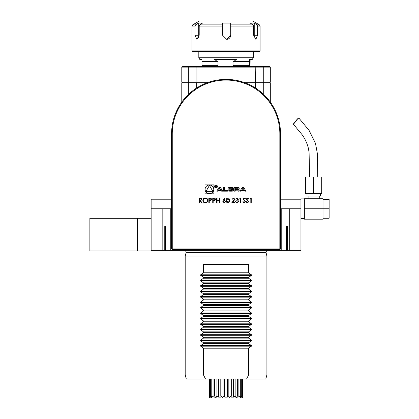 <?xml version="1.0" encoding="UTF-8"?>
<svg xmlns="http://www.w3.org/2000/svg" width="419" height="419" viewBox="0 0 419 419"><rect width="100%" height="100%" fill="white"/><g stroke="black" fill="none" stroke-linecap="round" stroke-linejoin="round"><path stroke-width="0.63" d="M202.843 200.439C202.974 198.905 203.796 198.067 205.32 197.909C206.871 198.035 207.714 198.868 207.855 200.413C207.719 201.948 206.886 202.78 205.357 202.922C203.828 202.791 202.99 201.963 202.843 200.439M212.742 202.801L212.742 198.035L214.764 198.103L215.675 199.313L214.727 200.523L213.171 200.601L213.171 202.801L212.742 202.801M223.358 200.083L224.783 197.909L225.113 198.171L223.851 200.093L224.348 200.052L225.762 201.46L224.27 202.922L222.829 201.471L223.358 200.083M233.467 198.402L231.932 199.502L233.488 197.909L234.928 199.329L232.77 202.309L234.986 202.309L234.986 202.801L231.749 202.801L234.499 199.365L233.467 198.402M239.815 198.522L240.092 198.035L240.977 198.035L240.977 202.801L240.548 202.801L240.548 198.522L239.815 198.522M247.435 202.922L245.984 201.879L246.388 201.639L247.435 202.435L248.367 201.623L246.293 199.025L247.467 197.909L248.734 198.716L248.352 199.009L247.419 198.402L246.718 199.004L248.797 201.633L247.435 202.922M213.9 193.824L213.9 184.879L204.959 184.879L204.959 193.824L213.9 193.824M279.84 248.928L279.84 133.855A53.794 53.794 0 0 0 226.045 80.066A53.794 53.794 0 0 0 172.256 133.855L172.256 248.928L279.84 248.928L279.84 249.609L172.256 249.609L171.575 248.928L171.575 133.855A54.475 54.475 0 0 1 226.045 79.385A54.475 54.475 0 0 1 280.521 133.855L280.521 248.928L279.84 248.928M243.748 187.534L242.213 187.534L239.998 191.169L241.108 191.169L241.559 190.43L244.403 190.43L244.853 191.169L245.963 191.169L243.748 187.534M238.647 187.654A5.044 5.044 0 0 0 237.536 187.534L234.184 187.534L234.184 191.169L235.237 191.169L235.237 190.168L237.699 190.168A0.45 0.45 0 0 1 238.149 190.619L238.149 191.169L239.197 191.169L239.197 190.619A0.712 0.712 0 0 0 238.647 189.922A5.044 5.044 0 0 0 237.971 189.817L237.971 189.728A5.044 5.044 0 0 0 238.647 189.624A0.712 0.712 0 0 0 239.197 188.932L239.197 188.346A0.712 0.712 0 0 0 238.647 187.654M232.938 187.654A5.044 5.044 0 0 0 231.833 187.534L229.822 187.534A5.044 5.044 0 0 0 228.716 187.654A0.712 0.712 0 0 0 228.161 188.346L228.161 190.357A0.712 0.712 0 0 0 228.716 191.048A5.044 5.044 0 0 0 229.822 191.169L231.833 191.169A5.044 5.044 0 0 0 232.938 191.048A0.712 0.712 0 0 0 233.493 190.357L233.493 189.168L230.801 189.168L230.801 189.692L232.44 189.692L232.44 189.985A0.45 0.45 0 0 1 231.99 190.441L229.664 190.441A0.45 0.45 0 0 1 229.209 189.985L229.209 188.718A0.45 0.45 0 0 1 229.664 188.267L231.99 188.267A0.45 0.45 0 0 1 232.419 188.581L233.493 188.346A0.712 0.712 0 0 0 232.938 187.654M224.563 190.441L224.563 187.534L223.51 187.534L223.51 191.169L227.47 191.169L227.47 190.441L224.563 190.441M217.414 186.502A1.43 1.43 0 0 0 215.266 185.261A1.43 1.43 0 0 0 215.266 187.738A1.43 1.43 0 0 0 217.414 186.502M221.604 191.169L222.709 191.169L220.499 187.534L218.959 187.534L216.749 191.169L217.854 191.169L218.304 190.43L221.153 190.43L221.604 191.169M250.08 198.522L250.363 198.035L251.243 198.035L251.243 202.801L250.813 202.801L250.813 198.522L250.08 198.522M244.136 202.922L242.685 201.879L243.088 201.639L244.136 202.435L245.068 201.623L242.994 199.025L244.167 197.909L245.434 198.716L245.052 199.009L244.12 198.402L243.418 199.004L245.497 201.633L244.136 202.922M237.023 198.402L235.598 199.135L237.018 197.909L238.411 199.151L237.851 200.13L238.652 201.382L237.007 202.922L235.415 201.518L237.013 202.435L238.228 201.424L236.761 200.418L236.761 199.926L237.982 199.145L237.023 198.402M227.842 202.922C226.642 202.602 226.108 201.769 226.25 200.418C226.108 199.067 226.637 198.229 227.842 197.909C229.057 198.224 229.607 199.056 229.486 200.418C229.607 201.775 229.057 202.607 227.842 202.922M216.654 202.801L216.654 198.035L217.084 198.035L217.084 199.989L219.525 199.989L219.525 198.035L219.954 198.035L219.954 202.801L219.525 202.801L219.525 200.476L217.084 200.476L217.084 202.801L216.654 202.801M208.835 202.801L208.835 198.035L210.851 198.103L211.768 199.313L210.815 200.523L209.259 200.601L209.259 202.801L208.835 202.801M199.056 202.801L199.056 198.035L201.089 198.098L202.052 199.308L200.361 200.601L202.11 202.801L201.581 202.801L199.832 200.601L199.486 200.601L199.486 202.801L199.056 202.801M171.575 208.756L170.894 208.756L170.894 250.29L165.788 250.29L165.788 226.731A0.272 0.272 0 0 0 165.515 226.459L164.767 226.459L165.447 227.14L165.447 250.29L164.767 250.29L164.767 226.459M287.329 226.459L287.329 250.29L286.648 250.29L286.648 227.14L287.329 226.459L286.58 226.459A0.272 0.272 0 0 0 286.308 226.731L286.308 250.29L170.894 250.29M281.201 250.29L281.201 208.756L280.521 208.756M137.526 218.289L137.526 250.971L89.865 250.971L89.865 218.289L151.144 218.289L151.144 226.459L151.144 208.756L162.823 208.756L162.823 250.29L151.144 250.29L151.144 250.971L165.447 250.971L165.447 250.29M171.575 201.948L151.144 201.948L151.144 208.756M151.144 201.948L151.144 199.224L171.575 199.224M170.214 250.29L170.214 208.756L162.823 208.756M281.201 208.756L281.882 208.756L281.882 250.29M289.267 208.756L300.947 208.756L300.947 250.29L289.267 250.29L289.267 208.756L281.882 208.756M170.214 208.756L170.894 208.756M280.521 199.224L300.947 199.224L300.947 208.756M300.947 201.948L280.521 201.948M137.526 250.971L151.144 250.971M151.144 226.459L151.144 250.29L151.144 226.459M229.911 397.212L229.366 398.05L222.719 398.05L222.332 397.369L223.903 395.855L224.694 397.128L227.391 397.128L228.182 395.855L229.738 397.385M222.348 397.385L220.792 395.855L221.023 397.128L218.592 397.128L216.937 395.855L215.644 397.369L216.733 398.05L212.59 398.05L211.014 397.369L211.778 395.855L213.968 397.128L215.649 397.128M222.719 398.05L216.733 398.05M214.439 378.986L214.439 395.855L215.644 397.369M212.59 398.05L211.113 398.05L209.364 397.369L209.442 395.855L210.579 396.343M210.39 378.986L210.39 395.855L211.014 397.369M236.442 397.128L238.123 397.128L240.312 395.855L241.077 397.369L239.5 398.05L240.977 398.05L242.727 397.369L242.727 378.986M241.077 397.369L241.7 395.855L241.7 378.986M241.506 396.343L242.653 395.855L242.727 397.369M239.5 398.05L235.352 398.05L236.447 397.369L237.646 395.855L237.646 378.986M229.753 397.369L231.293 395.855L231.068 397.128L233.493 397.128L235.148 395.855L236.447 397.369M235.352 398.05L229.366 398.05M242.653 378.986L242.653 395.855M209.442 378.986L209.442 395.855M213.968 378.986L213.968 397.128M211.778 378.986L211.778 395.855M218.592 378.986L218.592 397.128M216.937 378.986L216.937 395.855M220.792 378.986L220.792 395.855M224.694 378.986L224.694 397.128M223.903 378.986L223.903 395.855M227.391 378.986L227.391 397.128M228.182 378.986L228.182 395.855M238.123 378.986L238.123 397.128M240.312 378.986L240.312 395.855M231.293 378.986L231.293 395.855M233.493 378.986L233.493 397.128M235.148 378.986L235.148 395.855M165.788 227.14L165.447 227.14M286.648 227.14L286.308 227.14M248.629 374.9L266.903 374.9L265.808 378.986L246.582 378.986L248.629 374.9L248.629 348.205L251.421 346.183L251.421 345.602L248.629 343.575L248.629 342.758L251.421 340.736L251.421 340.155L248.629 338.128L248.629 337.311L251.421 335.289L251.421 334.708L248.629 332.681L248.629 331.864L251.421 329.837L251.421 329.261L248.629 327.234L248.629 326.417L251.421 324.39L251.421 323.814L248.629 321.787L248.629 320.97L251.421 318.943L251.421 318.367L248.629 316.34L248.629 315.523L251.421 313.496L251.421 312.92L248.629 310.893L248.629 310.076L251.421 308.049L251.421 307.473L248.629 305.446L248.629 304.629L251.421 302.602L251.421 302.026L248.629 299.999L248.629 299.182L251.421 297.155L251.421 296.579L248.629 294.552L248.629 293.735L251.421 291.708L251.421 291.132L248.629 289.105L248.629 288.288L251.421 286.261L251.421 285.685L248.629 283.658L203.461 283.658L200.67 285.685L200.67 286.261L203.461 288.288L203.461 289.105L200.67 291.132L200.67 291.708L203.461 293.735L203.461 294.552L200.67 296.579L200.67 297.155L203.461 299.182L203.461 299.999L200.67 302.026L200.67 302.602L203.461 304.629L203.461 305.446L200.67 307.473L200.67 308.049L203.461 310.076L203.461 310.893L200.67 312.92L200.67 313.496L203.461 315.523L203.461 316.34L200.67 318.367L200.67 318.943L203.461 320.97L203.461 321.787L200.67 323.814L200.67 324.39L203.461 326.417L203.461 327.234L200.67 329.261L200.67 329.837L203.461 331.864L203.461 332.681L200.67 334.708L200.67 335.289L203.461 337.311L203.461 338.128L200.67 340.155L200.67 340.736L203.461 342.758L203.461 343.575L200.67 345.602L200.67 346.183L203.461 348.205L203.461 374.9L205.509 378.986L186.287 378.986L185.193 374.9L203.461 374.9M248.629 288.288L203.461 288.288M248.629 289.105L203.461 289.105M248.629 293.735L203.461 293.735M248.629 294.552L203.461 294.552M248.629 299.182L203.461 299.182M248.629 299.999L203.461 299.999M248.629 304.629L203.461 304.629M248.629 305.446L203.461 305.446M248.629 310.076L203.461 310.076M248.629 310.893L203.461 310.893M248.629 315.523L203.461 315.523M248.629 316.34L203.461 316.34M248.629 320.97L203.461 320.97M248.629 321.787L203.461 321.787M248.629 326.417L203.461 326.417M248.629 327.234L203.461 327.234M248.629 331.864L203.461 331.864M248.629 332.681L203.461 332.681M248.629 337.311L203.461 337.311M248.629 338.128L203.461 338.128M248.629 342.758L203.461 342.758M248.629 343.575L203.461 343.575M248.629 348.205L203.461 348.205M248.629 283.658L248.629 282.841L251.421 280.814L251.421 280.238L248.629 278.211L203.461 278.211L200.67 280.238L200.67 280.814L203.461 282.841L203.461 283.658M248.629 282.841L203.461 282.841M248.629 278.211L248.629 277.394L251.421 275.367L251.421 274.791L248.629 272.764L248.629 264.593L203.461 264.593L203.461 272.764L200.67 274.791L200.67 275.367L203.461 277.394L203.461 278.211M203.461 272.764L248.629 272.764M248.629 277.394L203.461 277.394M286.648 250.29L286.648 250.971L300.947 250.971L300.947 250.29M266.432 250.971L266.018 252.495L266.903 256.014L185.193 256.014L186.02 252.914L266.07 252.914M266.903 374.9L266.903 256.014M286.648 250.971L165.447 250.971M246.582 378.986L205.509 378.986M164.767 250.29L162.823 250.29M289.267 250.29L287.329 250.29M181.788 102.1L181.788 82.789L207.091 82.789M245 82.789L270.307 82.789L270.307 102.1M196.689 87.969L196.689 82.789M255.407 82.789L255.407 87.969M263.74 94.532L263.74 82.789M188.351 82.789L188.351 94.532M263.142 82.789L263.74 82.108L270.307 82.108L269.627 82.789M182.469 82.789L181.788 82.108L188.351 82.108L188.953 82.789M255.197 82.789L255.407 82.108L263.74 82.108L263.74 67.129L263.142 66.448L269.627 66.448L270.307 67.129L181.788 67.129L182.469 66.448L188.953 66.448L188.351 67.129L188.351 82.108L209.039 82.108M270.307 67.129L270.307 82.108M181.788 67.129L181.788 82.108M196.893 82.789L196.893 66.448L263.142 66.448M243.057 82.108L255.407 82.108L255.197 66.448M188.953 66.448L196.893 66.448M172.256 249.609L172.256 248.928L171.575 248.928M279.84 249.609L280.521 248.928M320.352 193.573L320.352 196.024L307.007 196.024L307.007 193.573M323.007 207.871L323.007 218.22L329.135 218.22L329.135 208.756L304.351 208.756L304.351 198.747L323.007 198.747L323.007 207.871M323.007 218.22L323.007 219.174L304.351 219.174L304.351 208.756M304.351 198.884L300.947 198.884L300.947 199.224M323.007 199.292L329.135 199.292L329.135 208.756M296.05 120.897C297.506 118.917 298.485 118.022 298.998 118.205C298.113 116.969 293.499 124.553 293.185 123.966C293.656 124.045 294.615 123.024 296.05 120.897M313.679 193.573L305.645 193.573L305.645 176.959L321.713 176.959L321.713 193.573L313.679 193.573L313.679 176.959M198.271 23.076L195.568 24.883L194.982 26.062L192.002 26.062L192.682 24.883L199.491 20.95L252.599 20.95L259.413 24.883L256.999 24.883L254.239 23.076L254.239 35.248L257.601 35.248L255.836 39.334L253.642 35.248L253.642 26.062L230.749 26.062L230.68 23.076L230.749 35.248L226.669 39.334L222.578 35.248L222.578 26.062L199.198 26.062L199.784 24.883L202.487 23.076L198.271 23.076L198.271 35.248A4.085 2.105 -90 0 0 198.695 37.705M253.972 37.312A4.085 1.98 90 0 0 254.239 35.248M230.738 24.883L253.045 24.883L250.284 23.076L254.239 23.076M226.632 39.334A4.085 4.085 90 0 0 230.68 35.248M199.784 24.883L222.568 24.883L222.51 23.076L230.68 23.076M253.045 24.883L253.642 26.062M259.413 24.883L260.094 26.062L257.601 26.062L256.999 24.883M257.601 26.062L257.601 35.248M199.198 26.062L199.198 35.248L196.878 39.334L194.982 35.248L194.982 26.062M222.568 24.883L222.578 26.062M230.749 26.062L230.749 35.248M192.002 26.062L192.002 50.909L260.094 50.909L260.094 26.062M260.094 50.909L259.413 51.589L192.682 51.589L192.002 50.909M253.28 51.589L253.28 57.728L198.81 57.728L198.81 51.589M214.402 59.362L236.609 59.362L233.022 61.912L233.022 65.359L234.169 66.176L216.843 66.176L217.99 65.359L217.99 61.912L214.402 59.362M252.123 66.448L249.677 66.176L249.619 59.362L252.338 59.362L253.28 57.728M250.122 59.362L250.07 66.176M198.81 57.728L199.753 59.362L201.968 59.362L202.026 66.176L199.968 66.448M213.763 189.351A4.337 4.337 0 0 0 207.264 185.596A4.337 4.337 0 0 0 207.264 193.107A4.337 4.337 0 0 0 213.763 189.351M206.043 191.305L212.815 191.305L209.432 185.439L206.043 191.305M242.983 188.089L244.057 189.859L241.91 189.859L242.983 188.089M237.699 189.488A0.45 0.45 0 0 0 238.149 189.032L238.149 188.718A0.45 0.45 0 0 0 237.699 188.267L235.237 188.267L235.237 189.488L237.699 189.488M217.142 186.502A1.157 1.157 0 0 0 215.403 185.497A1.157 1.157 0 0 0 215.403 187.503A1.157 1.157 0 0 0 217.142 186.502M216.581 186.041L215.424 185.559L215.424 187.309L215.607 186.539L216.696 187.309L216.173 186.528L216.581 186.041M215.607 185.764L216.078 185.764A0.283 0.283 0 0 1 216.361 186.046A0.283 0.283 0 0 1 216.078 186.329L215.607 186.335L215.607 185.764M219.729 188.089L220.803 189.859L218.655 189.859L219.729 188.089M227.857 198.402L226.679 200.418L227.857 202.435L228.879 201.612L229.062 200.418L227.857 198.402M225.333 201.487L224.259 200.539L223.254 201.487L224.296 202.435L225.333 201.487M214.046 198.522L213.171 198.522L213.171 200.109L214.004 200.12L215.251 199.313L214.046 198.522M210.134 198.522L209.259 198.522L209.259 200.109L210.097 200.12L211.338 199.313L210.134 198.522M207.426 200.413C207.295 199.172 206.598 198.501 205.341 198.402C204.084 198.512 203.393 199.187 203.273 200.434C203.404 201.67 204.095 202.335 205.341 202.435C206.609 202.34 207.305 201.665 207.426 200.413M200.376 198.522L199.486 198.522L199.486 200.109L200.355 200.114L201.623 199.308L200.376 198.522M251.421 285.685L200.67 285.685M251.421 286.261L200.67 286.261M251.421 291.132L200.67 291.132M251.421 291.708L200.67 291.708M251.421 296.579L200.67 296.579M251.421 297.155L200.67 297.155M251.421 302.026L200.67 302.026M251.421 302.602L200.67 302.602M251.421 307.473L200.67 307.473M251.421 308.049L200.67 308.049M251.421 312.92L200.67 312.92M251.421 313.496L200.67 313.496M251.421 318.367L200.67 318.367M251.421 318.943L200.67 318.943M251.421 323.814L200.67 323.814M251.421 324.39L200.67 324.39M251.421 329.261L200.67 329.261M251.421 329.837L200.67 329.837M251.421 334.708L200.67 334.708M251.421 335.289L200.67 335.289M251.421 340.155L200.67 340.155M251.421 340.736L200.67 340.736M251.421 345.602L200.67 345.602M251.421 346.183L200.67 346.183M251.421 280.238L200.67 280.238M251.421 280.814L200.67 280.814M251.421 274.791L200.67 274.791M251.421 275.367L200.67 275.367M266.018 252.495L186.078 252.495L186.078 252.06L266.018 252.06M172.256 133.855L171.575 133.855M279.84 133.855L280.521 133.855M192.682 24.883L195.568 24.883M198.271 35.248L194.982 35.248M249.693 61.368L233.493 61.368M249.703 61.912L233.022 61.912M217.519 61.368L202.042 61.368M217.99 61.912L202.052 61.912M217.99 65.359L202.052 65.359M249.703 65.359L233.022 65.359M209.364 397.369L209.364 378.986M186.078 252.06L185.659 250.971M186.078 252.495L186.02 252.914M185.193 374.9L185.193 256.014M308.096 196.024L308.096 198.747M319.262 196.024L319.262 198.747M300.947 218.629L304.351 218.629M317.764 176.959L317.419 153.815L315.46 143.277L309.065 130.382L298.998 118.205M309.594 176.959L309.086 152.228L308.264 147.828C307.038 143.167 305.042 138.862 302.277 134.908L293.185 123.966"/></g></svg>
